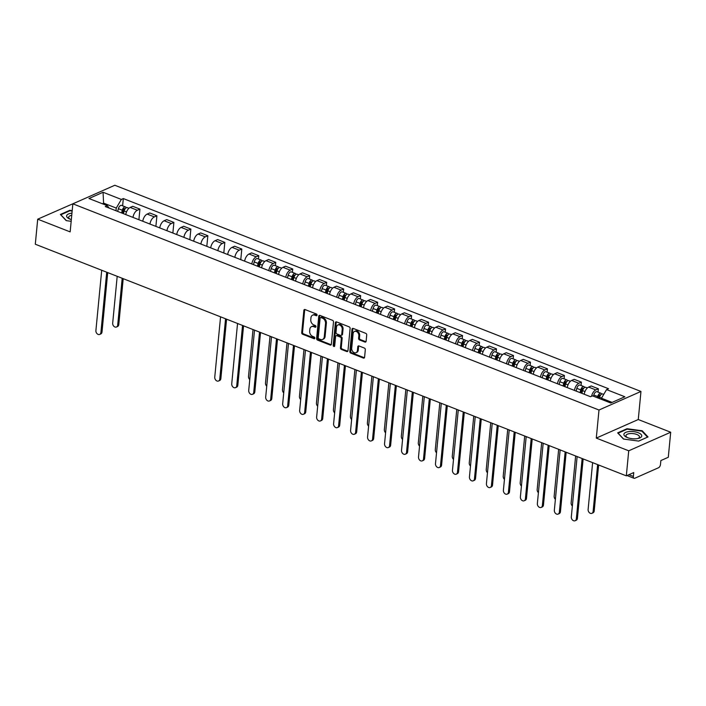 <?xml version="1.0" encoding="UTF-8"?>
<svg xmlns="http://www.w3.org/2000/svg" width="706" height="706" viewBox="0 0 706 706"><rect width="100%" height="100%" fill="white"/><g stroke="black" fill="none" stroke-linecap="round" stroke-linejoin="round"><path stroke-width="1.06" d="M317.056 315.158A0.944 0.706 -113.9 0 0 316.394 314.002L305.045 309.555A1.35 1.015 -113.9 0 0 303.854 310.375L301.709 332.614A1.35 1.015 -113.9 0 0 302.662 334.265L314.011 338.712A0.944 0.706 -113.9 0 0 314.179 336.983L312.714 336.409A4.333 3.239 -113.9 0 1 309.669 331.114L309.855 329.261A4.333 3.239 -113.9 0 1 311.514 326.64A4.333 3.239 -113.9 0 1 313.649 326.649L315.123 327.222A0.944 0.706 -113.9 0 0 315.282 325.492L313.817 324.919A4.333 3.239 -113.9 0 1 310.781 319.624L310.958 317.771A4.333 3.239 -113.9 0 1 312.626 315.15A4.333 3.239 -113.9 0 1 314.752 315.158L316.226 315.732A0.944 0.706 -113.9 0 0 317.056 315.158M364.94 342.066A1.35 1.015 -113.9 0 0 366.123 341.254L366.723 335.015A1.35 1.015 -113.9 0 0 365.779 333.356L353.168 328.414A1.35 1.015 -113.9 0 0 351.985 329.234L349.841 351.473A1.35 1.015 -113.9 0 0 350.794 353.124L363.396 358.066A1.35 1.015 -113.9 0 0 364.587 357.254L365.311 349.717A1.35 1.015 -113.9 0 0 364.358 348.058L358.966 345.949A1.35 1.015 -113.9 0 0 357.783 346.761L357.421 350.503A3.627 2.709 -113.9 0 1 356.027 352.691A3.627 2.709 -113.9 0 1 353 351.835A3.627 2.709 -113.9 0 1 351.703 348.261L353.115 333.62A3.627 2.709 -113.9 0 1 354.509 331.423A3.627 2.709 -113.9 0 1 357.527 332.279A3.627 2.709 -113.9 0 1 358.825 335.862L358.595 338.298A1.35 1.015 -113.9 0 0 359.539 339.957L364.94 342.066L365.779 341.695A1.35 1.015 -113.9 0 0 365.964 341.748M598.997 410.018L596.288 438.091L628.728 450.799L626.319 475.844L35.3 244.223L37.709 219.178L70.15 231.886L72.85 203.822L598.997 410.018L640.969 391.451L114.822 185.254L72.85 203.822M333.497 321.989A1.35 1.015 -113.9 0 0 332.552 320.339L319.942 315.397A1.35 1.015 -113.9 0 0 318.759 316.209L316.615 338.448A1.35 1.015 -113.9 0 0 317.568 340.107L330.17 345.049A1.35 1.015 -113.9 0 0 331.361 344.228L333.497 321.989M336.559 321.91L349.161 326.852A1.35 1.015 -113.9 0 1 350.114 328.502L347.97 350.741A1.35 1.015 -113.9 0 1 346.787 351.553L341.386 349.444A1.35 1.015 -113.9 0 1 340.442 347.784L341.307 338.765A1.35 1.015 -113.9 0 0 340.363 337.115L336.78 335.712A1.35 1.015 -113.9 0 0 335.597 336.533L334.688 345.922A0.944 0.706 -113.9 0 1 333.197 345.331L335.368 322.721A1.35 1.015 -113.9 0 1 336.559 321.91M628.728 450.799L670.7 432.231L668.291 457.276L660.86 460.568L660.481 464.469A2.762 1.465 111.4 0 1 658.566 467.725L634.809 478.236A2.762 1.465 111.4 0 1 634.041 478.289L627.016 475.535M79.91 200.698L37.709 219.178M670.7 432.231L638.268 419.523L640.969 391.451M626.319 475.844L633.741 472.561L633.37 476.462A2.762 1.465 111.4 0 0 634.041 478.289M132.984 217.404A6.345 3.371 -68.6 0 1 137.37 210.247L130.186 207.432A6.345 3.371 111.4 0 0 125.8 214.589M130.186 207.432L132.746 206.302L139.929 209.117L138.905 219.725M137.37 210.247L139.929 209.117M155.885 226.379L156.909 215.771L149.725 212.956L147.166 214.086A6.345 3.371 111.4 0 0 142.78 221.243M149.963 224.058A6.345 3.371 -68.6 0 1 154.349 216.901L156.909 215.771M172.864 233.033L173.888 222.425L166.704 219.61L164.145 220.749A6.345 3.371 111.4 0 0 159.759 227.897M166.943 230.712A6.345 3.371 -68.6 0 1 171.329 223.564L173.888 222.425M189.843 239.687L190.867 229.079L183.684 226.264L181.124 227.403A6.345 3.371 111.4 0 0 176.738 234.551M183.922 237.366A6.345 3.371 -68.6 0 1 188.308 230.218L190.867 229.079M206.823 246.341L207.846 235.733L200.663 232.918L198.104 234.057A6.345 3.371 111.4 0 0 193.718 241.205M200.901 244.02A6.345 3.371 -68.6 0 1 205.287 236.872L207.846 235.733M223.802 252.995L224.826 242.387L217.642 239.572L215.083 240.711A6.345 3.371 111.4 0 0 210.697 247.859M217.88 250.683A6.345 3.371 -68.6 0 1 222.266 243.526L224.826 242.387M240.781 259.649L241.805 249.041L234.621 246.226L232.062 247.365A6.345 3.371 111.4 0 0 227.676 254.522M234.86 257.337A6.345 3.371 -68.6 0 1 239.246 250.18L241.805 249.041M258.458 259.04L258.784 255.696L251.601 252.88L249.041 254.019A6.345 3.371 111.4 0 0 244.655 261.176M251.839 263.991A6.345 3.371 -68.6 0 1 256.225 256.834L258.784 255.696M275.437 265.694L275.764 262.35L268.58 259.534L266.021 260.673A6.345 3.371 111.4 0 0 261.635 267.83M268.818 270.645A6.345 3.371 -68.6 0 1 273.204 263.488L275.764 262.35M292.416 272.348L292.743 269.004L285.559 266.188L283 267.327A6.345 3.371 111.4 0 0 278.614 274.484M285.798 277.299A6.345 3.371 -68.6 0 1 290.184 270.142L292.743 269.004M309.396 279.002L309.722 275.658L302.539 272.843L299.979 273.981A6.345 3.371 111.4 0 0 295.593 281.138M302.777 283.953A6.345 3.371 -68.6 0 1 307.163 276.796L309.722 275.658M326.375 285.665L326.701 282.321L319.518 279.505L316.959 280.635A6.345 3.371 111.4 0 0 312.573 287.792M319.756 290.607A6.345 3.371 -68.6 0 1 324.142 283.45L326.701 282.321M343.354 292.319L343.681 288.975L336.497 286.159L333.938 287.289A6.345 3.371 111.4 0 0 329.552 294.446M336.736 297.261A6.345 3.371 -68.6 0 1 341.122 290.104L343.681 288.975M360.334 298.973L360.66 295.629L353.477 292.813L350.917 293.943A6.345 3.371 111.4 0 0 346.531 301.1M353.715 303.915A6.345 3.371 -68.6 0 1 358.101 296.758L360.66 295.629M377.313 305.627L377.639 302.283L370.456 299.468L367.897 300.597A6.345 3.371 111.4 0 0 363.511 307.754M370.694 310.569A6.345 3.371 -68.6 0 1 375.08 303.412L377.639 302.283M394.292 312.281L394.619 308.937L387.435 306.122L384.876 307.251A6.345 3.371 111.4 0 0 380.49 314.408M387.682 317.223A6.345 3.371 -68.6 0 1 392.059 310.066L394.619 308.937M411.271 318.935L411.598 315.591L404.414 312.776L401.855 313.905A6.345 3.371 111.4 0 0 397.478 321.062M404.662 323.877A6.345 3.371 -68.6 0 1 409.039 316.72L411.598 315.591M428.251 325.59L428.577 322.245L421.394 319.43L418.834 320.559A6.345 3.371 111.4 0 0 414.457 327.716M421.641 330.532A6.345 3.371 -68.6 0 1 426.018 323.374L428.577 322.245M445.23 332.244L445.557 328.899L438.373 326.084L435.814 327.213A6.345 3.371 111.4 0 0 431.437 334.37M438.62 337.186A6.345 3.371 -68.6 0 1 442.997 330.029L445.557 328.899M462.209 338.898L462.536 335.553L455.352 332.738L452.793 333.867A6.345 3.371 111.4 0 0 448.416 341.024M455.599 343.84A6.345 3.371 -68.6 0 1 459.977 336.683L462.536 335.553M479.197 345.552L479.515 342.207L472.332 339.392L469.772 340.521A6.345 3.371 111.4 0 0 465.395 347.679M472.579 350.494A6.345 3.371 -68.6 0 1 476.956 343.337L479.515 342.207M496.177 352.206L496.495 348.861L489.311 346.046L486.752 347.175A6.345 3.371 111.4 0 0 482.375 354.333M489.558 357.148A6.345 3.371 -68.6 0 1 493.935 349.991L496.495 348.861M513.156 358.86L513.474 355.515L506.29 352.7L503.731 353.83A6.345 3.371 111.4 0 0 499.354 360.987M506.537 363.802A6.345 3.371 -68.6 0 1 510.915 356.645L513.474 355.515M530.135 365.514L530.453 362.169L523.27 359.354L520.71 360.484A6.345 3.371 111.4 0 0 516.333 367.641M523.517 370.456A6.345 3.371 -68.6 0 1 527.894 363.299L530.453 362.169M547.115 372.168L547.432 368.823L540.249 366.008L537.69 367.138A6.345 3.371 111.4 0 0 533.312 374.295M540.496 377.11A6.345 3.371 -68.6 0 1 544.873 369.953L547.432 368.823M564.094 378.822L564.412 375.477L557.228 372.662L554.669 373.792A6.345 3.371 111.4 0 0 550.292 380.949M557.475 383.764A6.345 3.371 -68.6 0 1 561.852 376.607L564.412 375.477M581.073 385.476L581.391 382.131L574.207 379.316L571.648 380.446A6.345 3.371 111.4 0 0 567.271 387.603M574.455 390.418A6.345 3.371 -68.6 0 1 578.832 383.261L581.391 382.131M598.053 392.13L598.37 388.785L591.187 385.97L588.627 387.1A6.345 3.371 111.4 0 0 584.25 394.257M591.584 396.225A6.345 3.371 -68.6 0 1 595.811 389.915L598.37 388.785M116.005 210.75L116.261 208.076L103.738 203.169L102.388 203.769M103.641 204.255L103.067 192.27L121.353 199.436L116.261 208.076M109.201 208.085L107.25 205.675L88.965 198.51L103.067 192.27M612.111 402.402L601.477 398.237L606.569 389.597L608.546 388.724L123.321 198.562L121.353 199.436M606.569 389.597L624.854 396.763L610.752 403.002L592.466 395.837L590.498 396.71L105.273 206.549L107.25 205.675M72.188 210.644L69.744 210.317L60.389 214.456L66.214 220.643L71.165 221.305M596.288 438.091L638.268 419.523M648.02 436.952L642.195 430.766L627.016 428.719L617.662 432.857L623.486 439.044L638.665 441.091L648.02 436.952M601.477 398.237L601.371 399.322M122.623 205.808L123.321 198.562M69.691 210.856L69.744 210.317M642.133 431.41L642.195 430.766M626.963 429.257L627.016 428.719M317.02 315.344L315.6 314.788A4.333 3.239 -113.9 0 0 313.464 314.779L312.626 315.15M311.514 326.64L312.352 326.269A4.333 3.239 -113.9 0 1 314.488 326.278L315.917 326.834M304.851 309.502A1.35 1.015 -113.9 0 0 304.692 310.005L302.547 332.235A1.35 1.015 -113.9 0 0 303.501 333.894L314.805 338.324M319.756 315.344A1.35 1.015 -113.9 0 0 319.597 315.838L317.453 338.077A1.35 1.015 -113.9 0 0 318.406 339.736L331.008 344.678A1.35 1.015 -113.9 0 0 331.202 344.731M320.956 317.585A0.944 0.706 -113.9 0 0 320.118 318.159L318.238 337.68A0.944 0.706 -113.9 0 0 318.909 338.836L320.453 339.445A4.333 3.239 -113.9 0 0 322.589 339.454A4.333 3.239 -113.9 0 0 324.257 336.833L325.537 323.489A4.333 3.239 -113.9 0 0 322.501 318.194L320.956 317.585L321.795 317.215A0.944 0.706 -113.9 0 0 321.327 317.215L320.489 317.585M322.589 339.454L323.427 339.083A4.333 3.239 -113.9 0 0 325.095 336.462L324.257 336.833M321.795 317.215L323.339 317.824A4.333 3.239 -113.9 0 1 326.384 323.119L325.095 336.462M336.118 335.712L336.956 335.341A1.35 1.015 -113.9 0 1 337.618 335.341L341.201 336.744A1.35 1.015 -113.9 0 1 342.145 338.395L341.28 347.414A1.35 1.015 -113.9 0 0 342.233 349.073L347.626 351.182A1.35 1.015 -113.9 0 0 347.811 351.235M336.374 321.857A1.35 1.015 -113.9 0 0 336.206 322.351L334.035 344.96A0.944 0.706 -113.9 0 0 334.653 346.099M342.207 329.411A3.627 2.709 -113.9 0 0 340.91 325.837A3.627 2.709 -113.9 0 0 337.883 324.981A3.627 2.709 -113.9 0 0 336.497 327.169L335.994 332.332A1.35 1.015 -113.9 0 0 336.947 333.982L340.53 335.385A1.35 1.015 -113.9 0 0 341.713 334.565L342.207 329.411L343.045 329.04A3.627 2.709 -113.9 0 0 341.748 325.457A3.627 2.709 -113.9 0 0 338.73 324.61L337.883 324.981M341.192 335.385L342.031 335.015A1.35 1.015 -113.9 0 0 342.551 334.194L341.713 334.565M343.045 329.04L342.551 334.194M354.509 331.423L355.347 331.052A3.627 2.709 -113.9 0 1 358.374 331.908A3.627 2.709 -113.9 0 1 359.672 335.491L359.433 337.927A1.35 1.015 -113.9 0 0 360.387 339.586L365.779 341.695M356.027 352.691L356.865 352.32A3.627 2.709 -113.9 0 0 358.26 350.132L357.421 350.503M358.78 345.896A1.35 1.015 -113.9 0 0 358.622 346.39L358.26 350.132M352.982 328.361A1.35 1.015 -113.9 0 0 352.823 328.864L350.679 351.103A1.35 1.015 -113.9 0 0 351.632 352.753L364.234 357.695A1.35 1.015 -113.9 0 0 364.428 357.748M123.444 213.671L124.141 210.935A3.451 1.836 -68.6 0 1 127.354 207.661L128.924 208.279M117.196 276.32L112.686 323.119A3.177 2.374 -113.9 0 0 113.825 326.251A3.177 2.374 -113.9 0 0 116.472 327.002A3.177 2.374 -113.9 0 0 117.699 325.078L122.2 278.279M122.5 213.3L123.303 210.176A1.659 0.882 -68.6 0 1 124.847 208.605A1.659 0.882 -68.6 0 1 125.112 208.852M121.591 212.938L122.297 210.211A3.451 1.836 -68.6 0 1 125.5 206.937A3.451 1.836 -68.6 0 1 126.224 207.811M117.673 211.403L118.379 208.676A3.451 1.836 -68.6 0 1 121.582 205.402L125.5 206.937M123.206 278.676L118.784 324.592A3.177 2.374 66.1 0 1 117.567 326.516L116.472 327.002M107.718 272.604L101.999 332.023A3.177 2.374 66.1 0 1 100.781 333.947L99.687 334.423A3.177 2.374 -113.9 0 0 100.905 332.508L106.712 272.207M101.708 270.248L95.901 330.54A3.177 2.374 -113.9 0 0 97.04 333.673A3.177 2.374 -113.9 0 0 99.687 334.423M71.95 213.168A8.966 3.592 5.5 0 0 66.691 215.559A8.966 3.592 5.5 0 0 69.444 218.895A8.966 3.592 5.5 0 0 71.332 219.592M71.738 215.312A6.786 2.718 5.5 0 0 68.729 216.998A6.786 2.718 5.5 0 0 68.676 217.254A6.786 2.718 5.5 0 0 70.221 219.222M66.39 220.66L60.84 214.774L69.903 210.759L72.153 211.068M623.963 433.961A8.966 3.592 5.5 0 0 626.725 437.296A8.966 3.592 5.5 0 0 638.392 438.417A8.966 3.592 5.5 0 0 641.675 436.352A8.966 3.592 5.5 0 0 634.006 431.675A8.966 3.592 5.5 0 0 623.963 433.961M637.58 438.594A6.786 2.718 5.5 0 0 639.415 437.208A6.786 2.718 5.5 0 0 639.468 436.952A6.786 2.718 5.5 0 0 633.291 433.634A6.786 2.718 5.5 0 0 626.001 435.399A6.786 2.718 5.5 0 0 625.948 435.655A6.786 2.718 5.5 0 0 627.493 437.623M623.663 439.061L618.112 433.175L627.175 429.16L641.878 431.145L647.526 437.138L638.612 441.082M259.279 266.903L259.985 264.176A3.451 1.836 -68.6 0 1 263.188 260.893L264.759 261.511M253.03 329.552L248.521 376.351A3.177 2.374 -113.9 0 0 249.756 379.581M258.343 266.533L259.146 263.417A1.659 0.882 -68.6 0 1 260.682 261.838A1.659 0.882 -68.6 0 1 260.955 262.085M257.425 266.18L258.131 263.453A3.451 1.836 -68.6 0 1 261.335 260.17A3.451 1.836 -68.6 0 1 262.058 261.043M253.507 264.644L254.213 261.917A3.451 1.836 -68.6 0 1 257.416 258.634L261.335 260.17M276.258 273.557L276.964 270.83A3.451 1.836 -68.6 0 1 280.167 267.548L281.738 268.165M270.01 336.206L265.5 383.005A3.177 2.374 -113.9 0 0 266.736 386.235M275.322 273.187L276.125 270.071A1.659 0.882 -68.6 0 1 277.661 268.492A1.659 0.882 -68.6 0 1 277.935 268.739M274.405 272.834L275.111 270.107A3.451 1.836 -68.6 0 1 278.314 266.824A3.451 1.836 -68.6 0 1 279.038 267.698M270.486 271.298L271.192 268.571A3.451 1.836 -68.6 0 1 274.396 265.288L278.314 266.824M293.237 280.211L293.943 277.484A3.451 1.836 -68.6 0 1 297.147 274.202L298.717 274.819M286.989 342.86L282.479 389.659A3.177 2.374 -113.9 0 0 283.715 392.889M292.302 279.841L293.105 276.726A1.659 0.882 -68.6 0 1 294.64 275.146A1.659 0.882 -68.6 0 1 294.914 275.393M291.384 279.488L292.09 276.761A3.451 1.836 -68.6 0 1 295.293 273.478A3.451 1.836 -68.6 0 1 296.017 274.352M287.466 277.952L288.172 275.225A3.451 1.836 -68.6 0 1 291.375 271.942L295.293 273.478M310.216 286.865L310.922 284.139A3.451 1.836 -68.6 0 1 314.126 280.856L315.697 281.473M303.968 349.514L299.459 396.313A3.177 2.374 -113.9 0 0 300.694 399.543M309.281 286.495L310.084 283.38A1.659 0.882 -68.6 0 1 311.62 281.8A1.659 0.882 -68.6 0 1 311.893 282.047M308.363 286.142L309.069 283.415A3.451 1.836 -68.6 0 1 312.273 280.132A3.451 1.836 -68.6 0 1 312.996 281.006M304.445 284.606L305.151 281.879A3.451 1.836 -68.6 0 1 308.354 278.596L312.273 280.132M327.196 293.519L327.902 290.793A3.451 1.836 -68.6 0 1 331.105 287.51L332.676 288.127M320.948 356.168L316.447 402.967A3.177 2.374 -113.9 0 0 317.674 406.197M326.26 293.149L327.063 290.034A1.659 0.882 -68.6 0 1 328.599 288.454A1.659 0.882 -68.6 0 1 328.872 288.701M325.342 292.796L326.048 290.069A3.451 1.836 -68.6 0 1 329.252 286.786A3.451 1.836 -68.6 0 1 329.976 287.66M321.424 291.26L322.13 288.533A3.451 1.836 -68.6 0 1 325.334 285.25L329.252 286.786M344.175 300.174L344.881 297.447A3.451 1.836 -68.6 0 1 348.084 294.164L349.655 294.781M337.927 362.822L333.426 409.621A3.177 2.374 -113.9 0 0 334.653 412.851M343.24 299.803L344.043 296.688A1.659 0.882 -68.6 0 1 345.578 295.108A1.659 0.882 -68.6 0 1 345.852 295.355M342.322 299.45L343.028 296.723A3.451 1.836 -68.6 0 1 346.231 293.44A3.451 1.836 -68.6 0 1 346.955 294.314M338.403 297.914L339.109 295.187A3.451 1.836 -68.6 0 1 342.313 291.905L346.231 293.44M361.154 306.828L361.86 304.101A3.451 1.836 -68.6 0 1 365.064 300.818L366.635 301.436M354.906 369.476L350.405 416.275A3.177 2.374 -113.9 0 0 351.632 419.505M360.219 306.457L361.022 303.342A1.659 0.882 -68.6 0 1 362.557 301.762A1.659 0.882 -68.6 0 1 362.831 302.018M359.301 306.104L360.007 303.377A3.451 1.836 -68.6 0 1 363.211 300.094A3.451 1.836 -68.6 0 1 363.934 300.968M355.383 304.568L356.089 301.841A3.451 1.836 -68.6 0 1 359.292 298.559L363.211 300.094M378.134 313.482L378.84 310.755A3.451 1.836 -68.6 0 1 382.043 307.472L383.614 308.09M371.885 376.13L367.385 422.929A3.177 2.374 -113.9 0 0 368.611 426.159M377.198 313.111L378.001 309.996A1.659 0.882 -68.6 0 1 379.537 308.425A1.659 0.882 -68.6 0 1 379.81 308.672M376.28 312.758L376.986 310.031A3.451 1.836 -68.6 0 1 380.19 306.748A3.451 1.836 -68.6 0 1 380.913 307.622M372.362 311.222L373.068 308.496A3.451 1.836 -68.6 0 1 376.272 305.213L380.19 306.748M395.113 320.136L395.819 317.409A3.451 1.836 -68.6 0 1 399.022 314.126L400.602 314.752M388.865 382.784L384.364 429.583A3.177 2.374 -113.9 0 0 385.6 432.813M394.177 319.765L394.981 316.65A1.659 0.882 -68.6 0 1 396.516 315.079A1.659 0.882 -68.6 0 1 396.79 315.326M393.26 319.412L393.966 316.685A3.451 1.836 -68.6 0 1 397.169 313.402A3.451 1.836 -68.6 0 1 397.893 314.285M389.341 317.876L390.047 315.15A3.451 1.836 -68.6 0 1 393.251 311.867L397.169 313.402M412.092 326.79L412.798 324.063A3.451 1.836 -68.6 0 1 416.002 320.789L417.581 321.406M405.844 389.438L401.343 436.237A3.177 2.374 -113.9 0 0 402.579 439.467M411.157 326.419L411.96 323.304A1.659 0.882 -68.6 0 1 413.495 321.733A1.659 0.882 -68.6 0 1 413.769 321.98M410.248 326.066L410.945 323.339A3.451 1.836 -68.6 0 1 414.148 320.056A3.451 1.836 -68.6 0 1 414.872 320.939M406.329 324.531L407.027 321.804A3.451 1.836 -68.6 0 1 410.23 318.521L414.148 320.056M429.071 333.444L429.777 330.717A3.451 1.836 -68.6 0 1 432.981 327.443L434.561 328.061M422.823 396.092L418.323 442.891A3.177 2.374 -113.9 0 0 419.558 446.121M428.136 333.073L428.939 329.958A1.659 0.882 -68.6 0 1 430.475 328.387A1.659 0.882 -68.6 0 1 430.748 328.634M427.227 332.72L427.924 329.993A3.451 1.836 -68.6 0 1 431.128 326.71A3.451 1.836 -68.6 0 1 431.851 327.593M423.309 331.185L424.006 328.458A3.451 1.836 -68.6 0 1 427.209 325.175L431.128 326.71M446.051 340.098L446.757 337.371A3.451 1.836 -68.6 0 1 449.96 334.097L451.54 334.715M439.803 402.747L435.302 449.545A3.177 2.374 -113.9 0 0 436.537 452.784M445.115 339.736L445.918 336.612A1.659 0.882 -68.6 0 1 447.454 335.041A1.659 0.882 -68.6 0 1 447.728 335.288M444.206 339.374L444.904 336.647A3.451 1.836 -68.6 0 1 448.107 333.364A3.451 1.836 -68.6 0 1 448.831 334.247M440.288 337.839L440.985 335.112A3.451 1.836 -68.6 0 1 444.189 331.829L448.107 333.364M463.03 346.752L463.736 344.025A3.451 1.836 -68.6 0 1 466.94 340.751L468.519 341.369M456.782 409.409L452.281 456.2A3.177 2.374 -113.9 0 0 453.517 459.438M462.095 346.39L462.898 343.266A1.659 0.882 -68.6 0 1 464.433 341.695A1.659 0.882 -68.6 0 1 464.707 341.942M461.186 346.028L461.883 343.301A3.451 1.836 -68.6 0 1 465.086 340.018A3.451 1.836 -68.6 0 1 465.81 340.901M457.267 344.493L457.965 341.766A3.451 1.836 -68.6 0 1 461.168 338.483L465.086 340.018M480.009 353.406L480.715 350.679A3.451 1.836 -68.6 0 1 483.919 347.405L485.499 348.023M473.761 416.063L469.261 462.854A3.177 2.374 -113.9 0 0 470.496 466.092M479.074 353.044L479.877 349.92A1.659 0.882 -68.6 0 1 481.413 348.349A1.659 0.882 -68.6 0 1 481.686 348.596M478.165 352.682L478.862 349.955A3.451 1.836 -68.6 0 1 482.066 346.672A3.451 1.836 -68.6 0 1 482.789 347.555M474.247 351.147L474.944 348.42A3.451 1.836 -68.6 0 1 478.147 345.137L482.066 346.672M226.573 319.183L220.854 378.601A3.177 2.374 66.1 0 1 219.637 380.525L218.542 381.011A3.177 2.374 -113.9 0 0 219.76 379.087L225.567 318.785M220.563 316.826L214.756 377.128A3.177 2.374 -113.9 0 0 215.895 380.26A3.177 2.374 -113.9 0 0 218.542 381.011M243.552 325.837L237.834 385.255A3.177 2.374 66.1 0 1 236.616 387.179L235.522 387.665A3.177 2.374 -113.9 0 0 236.739 385.741L242.546 325.448M237.543 323.48L231.736 383.782A3.177 2.374 -113.9 0 0 232.874 386.914A3.177 2.374 -113.9 0 0 235.522 387.665M260.532 332.491L254.813 391.909A3.177 2.374 66.1 0 1 253.595 393.833L252.501 394.319A3.177 2.374 -113.9 0 0 253.719 392.395L259.526 332.102M254.522 330.134L248.715 390.436A3.177 2.374 -113.9 0 0 249.853 393.569A3.177 2.374 -113.9 0 0 252.501 394.319M277.511 339.145L271.792 398.563A3.177 2.374 66.1 0 1 270.575 400.487L269.48 400.973A3.177 2.374 -113.9 0 0 270.698 399.049L276.505 338.756M271.501 336.788L265.694 397.09A3.177 2.374 -113.9 0 0 266.833 400.223A3.177 2.374 -113.9 0 0 269.48 400.973M294.49 345.799L288.772 405.218A3.177 2.374 66.1 0 1 287.554 407.141L286.459 407.627A3.177 2.374 -113.9 0 0 287.677 405.703L293.484 345.41M288.48 343.443L282.674 403.744A3.177 2.374 -113.9 0 0 283.812 406.877A3.177 2.374 -113.9 0 0 286.459 407.627M311.47 352.453L305.751 411.872A3.177 2.374 66.1 0 1 304.533 413.795L303.439 414.281A3.177 2.374 -113.9 0 0 304.657 412.357L310.464 352.065M305.46 350.097L299.653 410.398A3.177 2.374 -113.9 0 0 300.791 413.531A3.177 2.374 -113.9 0 0 303.439 414.281M328.449 359.107L322.73 418.526A3.177 2.374 66.1 0 1 321.512 420.449L320.418 420.935A3.177 2.374 -113.9 0 0 321.636 419.011L327.443 358.719M322.439 356.751L316.632 417.052A3.177 2.374 -113.9 0 0 317.771 420.185A3.177 2.374 -113.9 0 0 320.418 420.935M345.428 365.761L339.71 425.18A3.177 2.374 66.1 0 1 338.492 427.104L337.397 427.589A3.177 2.374 -113.9 0 0 338.615 425.665L344.422 365.373M339.418 363.405L333.611 423.706A3.177 2.374 -113.9 0 0 334.75 426.839A3.177 2.374 -113.9 0 0 337.397 427.589M362.407 372.424L356.689 431.843A3.177 2.374 66.1 0 1 355.471 433.758L354.377 434.243A3.177 2.374 -113.9 0 0 355.595 432.319L361.401 372.027M356.398 370.059L350.591 430.36A3.177 2.374 -113.9 0 0 351.729 433.493A3.177 2.374 -113.9 0 0 354.377 434.243M379.387 379.078L373.668 438.497A3.177 2.374 66.1 0 1 372.45 440.412L371.356 440.897A3.177 2.374 -113.9 0 0 372.574 438.973L378.381 378.681M373.377 376.713L367.57 437.014A3.177 2.374 -113.9 0 0 368.709 440.147A3.177 2.374 -113.9 0 0 371.356 440.897M396.366 385.732L390.647 445.151A3.177 2.374 66.1 0 1 389.43 447.066L388.335 447.551A3.177 2.374 -113.9 0 0 389.553 445.627L395.36 385.335M390.356 383.376L384.549 443.668A3.177 2.374 -113.9 0 0 385.688 446.801A3.177 2.374 -113.9 0 0 388.335 447.551M413.345 392.386L407.627 451.805A3.177 2.374 66.1 0 1 406.409 453.72L405.315 454.205A3.177 2.374 -113.9 0 0 406.532 452.281L412.339 391.989M407.336 390.03L401.529 450.322A3.177 2.374 -113.9 0 0 402.667 453.455A3.177 2.374 -113.9 0 0 405.315 454.205M430.325 399.04L424.606 458.459A3.177 2.374 66.1 0 1 423.388 460.374L422.294 460.859A3.177 2.374 -113.9 0 0 423.512 458.935L429.319 398.643M424.315 396.684L418.508 456.976A3.177 2.374 -113.9 0 0 419.646 460.109A3.177 2.374 -113.9 0 0 422.294 460.859M447.304 405.694L441.585 465.113A3.177 2.374 66.1 0 1 440.367 467.028L439.273 467.513A3.177 2.374 -113.9 0 0 440.5 465.589L446.298 405.297M441.294 403.338L435.487 463.63A3.177 2.374 -113.9 0 0 436.626 466.763A3.177 2.374 -113.9 0 0 439.273 467.513M464.283 412.348L458.565 471.767A3.177 2.374 66.1 0 1 457.347 473.682L456.252 474.167A3.177 2.374 -113.9 0 0 457.479 472.243L463.277 411.951M458.273 409.992L452.467 470.284A3.177 2.374 -113.9 0 0 453.605 473.417A3.177 2.374 -113.9 0 0 456.252 474.167M496.989 360.06L497.695 357.333A3.451 1.836 -68.6 0 1 500.898 354.059L502.478 354.677M490.741 422.717L486.24 469.516A3.177 2.374 -113.9 0 0 487.475 472.746M496.053 359.698L496.856 356.574A1.659 0.882 -68.6 0 1 498.392 355.003A1.659 0.882 -68.6 0 1 498.665 355.25M495.144 359.336L495.841 356.609A3.451 1.836 -68.6 0 1 499.045 353.335A3.451 1.836 -68.6 0 1 499.769 354.209M491.226 357.801L491.923 355.074A3.451 1.836 -68.6 0 1 495.127 351.8L499.045 353.335M481.271 419.002L475.544 478.421A3.177 2.374 66.1 0 1 474.326 480.336L473.232 480.821A3.177 2.374 -113.9 0 0 474.458 478.897L480.257 418.605M475.253 416.646L469.446 476.938A3.177 2.374 -113.9 0 0 470.584 480.071A3.177 2.374 -113.9 0 0 473.232 480.821M513.968 366.714L514.674 363.987A3.451 1.836 -68.6 0 1 517.877 360.713L519.457 361.331M507.72 429.372L503.219 476.171A3.177 2.374 -113.9 0 0 504.455 479.4M513.033 366.352L513.836 363.228A1.659 0.882 -68.6 0 1 515.371 361.657A1.659 0.882 -68.6 0 1 515.645 361.904M512.124 365.99L512.821 363.263A3.451 1.836 -68.6 0 1 516.024 359.989A3.451 1.836 -68.6 0 1 516.748 360.863M508.205 364.455L508.902 361.728A3.451 1.836 -68.6 0 1 512.106 358.454L516.024 359.989M498.251 425.656L492.523 485.075A3.177 2.374 66.1 0 1 491.305 486.999L490.211 487.475A3.177 2.374 -113.9 0 0 491.438 485.56L497.236 425.259M492.232 423.3L486.425 483.592A3.177 2.374 -113.9 0 0 487.564 486.725A3.177 2.374 -113.9 0 0 490.211 487.475M530.947 373.368L531.653 370.641A3.451 1.836 -68.6 0 1 534.857 367.367L536.436 367.985M524.699 436.026L520.198 482.825A3.177 2.374 -113.9 0 0 521.434 486.055M530.012 373.006L530.815 369.882A1.659 0.882 -68.6 0 1 532.35 368.311A1.659 0.882 -68.6 0 1 532.624 368.558M529.103 372.644L529.8 369.918A3.451 1.836 -68.6 0 1 533.004 366.643A3.451 1.836 -68.6 0 1 533.727 367.517M525.185 371.109L525.882 368.382A3.451 1.836 -68.6 0 1 529.085 365.108L533.004 366.643M515.23 432.31L509.503 491.729A3.177 2.374 66.1 0 1 508.285 493.653L507.19 494.129A3.177 2.374 -113.9 0 0 508.417 492.214L514.215 431.913M509.211 429.954L503.404 490.246A3.177 2.374 -113.9 0 0 504.543 493.379A3.177 2.374 -113.9 0 0 507.19 494.129M547.927 380.022L548.633 377.295A3.451 1.836 -68.6 0 1 551.836 374.021L553.416 374.639M541.678 442.68L537.178 489.479A3.177 2.374 -113.9 0 0 538.413 492.709M546.991 379.66L547.794 376.536A1.659 0.882 -68.6 0 1 549.33 374.965A1.659 0.882 -68.6 0 1 549.603 375.213M546.082 379.298L546.779 376.572A3.451 1.836 -68.6 0 1 549.983 373.297A3.451 1.836 -68.6 0 1 550.706 374.171M542.164 377.763L542.861 375.036A3.451 1.836 -68.6 0 1 546.065 371.762L549.983 373.297M532.209 438.964L526.482 498.383A3.177 2.374 66.1 0 1 525.264 500.307L524.17 500.783A3.177 2.374 -113.9 0 0 525.396 498.868L531.194 438.567M526.191 436.608L520.384 496.9A3.177 2.374 -113.9 0 0 521.522 500.033A3.177 2.374 -113.9 0 0 524.17 500.783M564.906 386.685L565.612 383.949A3.451 1.836 -68.6 0 1 568.815 380.675L570.395 381.293M558.658 449.334L554.157 496.133A3.177 2.374 -113.9 0 0 555.393 499.363M563.97 386.314L564.774 383.19A1.659 0.882 -68.6 0 1 566.309 381.619A1.659 0.882 -68.6 0 1 566.583 381.867M563.061 385.953L563.759 383.226A3.451 1.836 -68.6 0 1 566.962 379.952A3.451 1.836 -68.6 0 1 567.686 380.825M559.143 384.417L559.84 381.69A3.451 1.836 -68.6 0 1 563.044 378.416L566.962 379.952M549.189 445.618L543.461 505.037A3.177 2.374 66.1 0 1 542.243 506.961L541.149 507.438A3.177 2.374 -113.9 0 0 542.376 505.522L548.174 445.221M543.17 443.262L537.363 503.555A3.177 2.374 -113.9 0 0 538.501 506.687A3.177 2.374 -113.9 0 0 541.149 507.438M581.885 393.339L582.591 390.612A3.451 1.836 -68.6 0 1 585.795 387.329L587.374 387.947M575.637 455.988L571.136 502.787A3.177 2.374 -113.9 0 0 572.372 506.017M580.95 392.968L581.753 389.844A1.659 0.882 -68.6 0 1 583.288 388.274A1.659 0.882 -68.6 0 1 583.562 388.521M580.041 392.607L580.738 389.88A3.451 1.836 -68.6 0 1 583.941 386.606A3.451 1.836 -68.6 0 1 584.665 387.479M576.122 391.071L576.82 388.344A3.451 1.836 -68.6 0 1 580.023 385.07L583.941 386.606M566.168 452.272L560.44 511.691A3.177 2.374 66.1 0 1 559.223 513.615L558.128 514.092A3.177 2.374 -113.9 0 0 559.355 512.177L565.162 451.875M560.149 449.916L554.342 510.209A3.177 2.374 -113.9 0 0 555.481 513.341A3.177 2.374 -113.9 0 0 558.128 514.092M599.253 398.493L599.57 397.266A3.451 1.836 -68.6 0 1 602.774 393.983L603.754 394.372M592.616 462.642L588.116 509.441A3.177 2.374 -113.9 0 0 589.254 512.574A3.177 2.374 -113.9 0 0 591.902 513.324A3.177 2.374 -113.9 0 0 593.119 511.4L597.629 464.601M598.309 398.122L598.732 396.498A1.659 0.882 -68.6 0 1 600.268 394.928A1.659 0.882 -68.6 0 1 600.541 395.175M597.4 397.769L597.717 396.534A3.451 1.836 -68.6 0 1 600.921 393.26A3.451 1.836 -68.6 0 1 601.644 394.133M593.481 396.234L593.799 394.998A3.451 1.836 -68.6 0 1 597.002 391.724L600.921 393.26M598.635 464.998L594.214 510.915A3.177 2.374 66.1 0 1 592.996 512.838L591.902 513.324M583.147 458.926L577.42 518.345A3.177 2.374 66.1 0 1 576.202 520.269L575.108 520.746A3.177 2.374 -113.9 0 0 576.334 518.831L582.141 458.529M577.129 456.57L571.322 516.863A3.177 2.374 -113.9 0 0 572.46 520.004A3.177 2.374 -113.9 0 0 575.108 520.746M578.832 383.261L571.648 380.446M561.852 376.607L554.669 373.792M544.873 369.953L537.69 367.138M527.894 363.299L520.71 360.484M510.915 356.645L503.731 353.83M493.935 349.991L486.752 347.175M476.956 343.337L469.772 340.521M459.977 336.683L452.793 333.867M442.997 330.029L435.814 327.213M426.018 323.374L418.834 320.559M409.039 316.72L401.855 313.905M392.059 310.066L384.876 307.251M375.08 303.412L367.897 300.597M358.101 296.758L350.917 293.943M341.122 290.104L333.938 287.289M324.142 283.45L316.959 280.635M307.163 276.796L299.979 273.981M290.184 270.142L283 267.327M273.204 263.488L266.021 260.673M256.225 256.834L249.041 254.019M239.246 250.18L232.062 247.365M222.266 243.526L215.083 240.711M205.287 236.872L198.104 234.057M188.308 230.218L181.124 227.403M171.329 223.564L164.145 220.749M154.349 216.901L147.166 214.086M595.811 389.915L588.627 387.1M628.887 474.706L633.37 476.462M315.6 314.788L314.752 315.158M315.9 326.878L315.123 327.222M314.488 326.278L313.649 326.649M314.797 338.368L314.011 338.712M303.501 333.894L302.662 334.265M302.547 332.235L301.709 332.614M304.692 310.005L303.854 310.375M317.003 315.388L316.226 315.732M331.008 344.678L330.17 345.049M318.406 339.736L317.568 340.107M317.453 338.077L316.615 338.448M319.597 315.838L318.759 316.209M326.384 323.119L325.537 323.489M323.339 317.824L322.501 318.194M347.626 351.182L346.787 351.553M342.233 349.073L341.386 349.444M341.28 347.414L340.442 347.784M342.145 338.395L341.307 338.765M341.201 336.744L340.363 337.115M337.618 335.341L336.78 335.712M334.035 344.96L333.197 345.331M336.206 322.351L335.368 322.721M360.387 339.586L359.539 339.957M359.433 337.927L358.595 338.298M359.672 335.491L358.825 335.862M358.622 346.39L357.783 346.761M364.234 357.695L363.396 358.066M351.632 352.753L350.794 353.124M350.679 351.103L349.841 351.473M352.823 328.864L351.985 329.234M124.141 210.935L126.533 211.879M123.806 209.135L124.715 209.488M118.379 208.676L122.297 210.211M118.784 324.592L117.699 325.078M100.905 332.508L101.999 332.023M259.985 264.176L262.367 265.112M259.64 262.367L260.549 262.729M254.213 261.917L258.131 263.453M276.964 270.83L279.347 271.766M276.62 269.021L277.529 269.383M271.192 268.571L275.111 270.107M293.943 277.484L296.326 278.42M293.599 275.675L294.508 276.037M288.172 275.225L292.09 276.761M310.922 284.139L313.305 285.074M310.578 282.329L311.487 282.691M305.151 281.879L309.069 283.415M327.902 290.793L330.284 291.728M327.558 288.983L328.466 289.345M322.13 288.533L326.048 290.069M344.881 297.447L347.264 298.382M344.537 295.646L345.446 295.999M339.109 295.187L343.028 296.723M361.86 304.101L364.243 305.036M361.516 302.3L362.425 302.653M356.089 301.841L360.007 303.377M378.84 310.755L381.222 311.69M378.495 308.954L379.404 309.307M373.068 308.496L376.986 310.031M395.819 317.409L398.202 318.344M395.475 315.608L396.384 315.961M390.047 315.15L393.966 316.685M412.798 324.063L415.181 324.998M412.454 322.263L413.363 322.616M407.027 321.804L410.945 323.339M429.777 330.717L432.16 331.652M429.433 328.917L430.342 329.27M424.006 328.458L427.924 329.993M446.757 337.371L449.14 338.306M446.413 335.571L447.322 335.924M440.985 335.112L444.904 336.647M463.736 344.025L466.119 344.96M463.392 342.225L464.301 342.578M457.965 341.766L461.883 343.301M480.715 350.679L483.098 351.614M480.371 348.879L481.28 349.232M474.944 348.42L478.862 349.955M219.76 379.087L220.854 378.601M236.739 385.741L237.834 385.255M253.719 392.395L254.813 391.909M270.698 399.049L271.792 398.563M287.677 405.703L288.772 405.218M304.657 412.357L305.751 411.872M321.636 419.011L322.73 418.526M338.615 425.665L339.71 425.18M355.595 432.319L356.689 431.843M372.574 438.973L373.668 438.497M389.553 445.627L390.647 445.151M406.532 452.281L407.627 451.805M423.512 458.935L424.606 458.459M440.5 465.589L441.585 465.113M457.479 472.243L458.565 471.767M497.695 357.333L500.077 358.269M497.351 355.533L498.26 355.886M491.923 355.074L495.841 356.609M474.458 478.897L475.544 478.421M514.674 363.987L517.057 364.923M514.33 362.187L515.239 362.54M508.902 361.728L512.821 363.263M491.438 485.56L492.523 485.075M531.653 370.641L534.036 371.577M531.309 368.841L532.218 369.194M525.882 368.382L529.8 369.918M508.417 492.214L509.503 491.729M548.633 377.295L551.015 378.231M548.288 375.495L549.197 375.848M542.861 375.036L546.779 376.572M525.396 498.868L526.482 498.383M565.612 383.949L567.995 384.885M565.268 382.149L566.177 382.502M559.84 381.69L563.759 383.226M542.376 505.522L543.461 505.037M582.591 390.612L584.974 391.548M582.247 388.803L583.156 389.156M576.82 388.344L580.738 389.88M559.355 512.177L560.44 511.691M599.57 397.266L601.583 398.052M599.226 395.457L600.135 395.819M593.799 394.998L597.717 396.534M594.214 510.915L593.119 511.4M576.334 518.831L577.42 518.345"/></g></svg>
